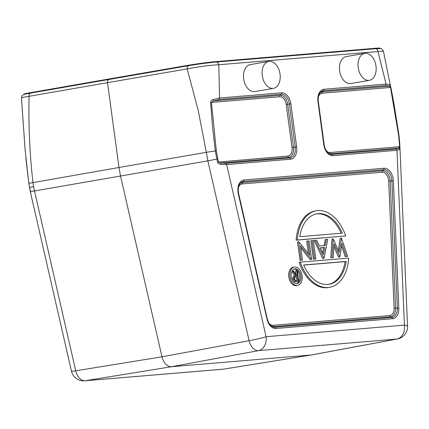 <?xml version="1.0" encoding="UTF-8"?>
<svg xmlns="http://www.w3.org/2000/svg" width="429" height="429" viewBox="0 0 429 429"><rect width="100%" height="100%" fill="white"/><g stroke="black" fill="none" stroke-linecap="round" stroke-linejoin="round"><path stroke-width="0.64" d="M295.334 277.032L297.511 276.759L297.994 280.346L296.67 280.459C295.688 280.743 294.991 280.207 294.584 278.839C294.61 277.407 295.152 276.743 296.214 276.85L297.511 276.759M295.817 276.903L295.495 276.978M296.348 276.962L296.82 280.448M296.058 275.761C294.578 275.745 293.876 276.785 293.945 278.893L295.742 281.504L298.777 281.403L297.324 270.629L296.686 270.683L297.361 275.654L296.847 275.697L293.575 270.946L292.793 271.01L296.058 275.761L294.551 276.008M296.01 274.49L295.527 270.887L296.686 270.683M291.956 271.155L292.793 271.01M297.367 281.526L294.578 281.708L292.787 279.091C292.712 276.989 293.42 275.949 294.895 275.965L291.8 271.466M294.578 281.703L295.742 281.499M296.273 281.714L298.777 281.403M296.712 283.607A7.459 4.853 80.2 0 0 299.715 276.003A7.459 4.853 80.2 0 0 294.181 269.015M300.874 275.804A7.459 4.853 -99.8 0 1 297.302 283.558A7.459 4.853 -99.8 0 1 291.178 276.614A7.459 4.853 -99.8 0 1 294.75 268.86A7.459 4.853 -99.8 0 1 300.874 275.804M289.966 276.716A9.325 6.07 80.2 0 0 297.624 285.398A9.325 6.07 80.2 0 0 302.086 275.702A9.325 6.07 80.2 0 0 294.433 267.02A9.325 6.07 80.2 0 0 289.966 276.716M297.624 285.398L296.46 285.596A9.325 6.07 -99.8 0 1 288.803 276.919A9.325 6.07 -99.8 0 1 293.27 267.224L294.433 267.02M328.534 284.363A35.741 23.263 80.2 0 0 345.045 261.631L346.208 261.427A35.741 23.263 -99.8 0 1 329.113 284.271A35.741 23.263 -99.8 0 1 303.625 264.993L346.208 261.427M303.668 265.095L345.045 261.631M300.316 262.157L348.68 258.108A38.851 25.284 80.2 0 1 329.649 287.333L328.485 287.532A38.851 25.284 -99.8 0 1 299.152 262.36L300.316 262.157A38.851 25.284 80.2 0 0 329.649 287.333M341.173 233.22A35.741 23.263 80.2 0 0 316.307 213.953M299.796 236.685A35.741 23.263 -99.8 0 1 316.886 213.84A35.741 23.263 -99.8 0 1 342.38 233.119L299.796 236.685M316.355 210.778A38.851 25.284 80.2 0 1 345.683 235.955L297.324 240.004A38.851 25.284 80.2 0 1 316.355 210.778L315.192 210.982A38.851 25.284 -99.8 0 0 296.16 240.202L297.324 240.004M345.683 235.955L296.16 240.202M341.457 238.175L339.2 252.488L333.177 238.867L331.96 257.641L333.236 257.534L334.121 243.978L339.881 256.976L341.886 243.318L346.364 256.435L347.651 256.327L341.457 238.175M338.352 250.525L340.138 238.39L341.302 238.186M331.96 257.641L330.797 257.845L332.014 239.071L333.177 238.867M330.797 257.845L333.236 257.534M333.955 246.503L338.551 257.191L339.714 256.992M338.551 257.191L339.881 256.976M341.516 245.844L345.2 256.639L346.364 256.435M345.2 256.639L347.651 256.327M324.807 247.469L323.445 254.418L320.307 247.844L324.807 247.469L323.643 247.672L322.651 252.751M320.356 247.946L323.643 247.672M324.034 258.306L327.756 239.323L326.378 239.436L325.187 245.522L319.433 246.005L316.693 240.245L315.32 240.363L324.034 258.306L322.715 258.521L323.879 258.317M324.045 245.619L325.214 239.639L326.378 239.436M322.715 258.521L314.162 240.567L315.32 240.363M313.304 240.53L312.06 240.637L314.554 259.1L315.798 258.993L313.304 240.53M312.06 240.637L310.896 240.835L313.395 259.298L314.554 259.1M313.395 259.298L315.798 258.993M307.861 240.985L309.792 255.25L298.697 241.752L301.19 260.215L302.434 260.113L300.504 245.817L311.604 259.347L309.105 240.883L306.703 241.189L308.36 253.459M301.19 260.215L300.027 260.419L297.533 241.956L298.697 241.752M300.027 260.419L302.434 260.113M300.772 247.806L310.178 259.566L311.341 259.368M310.178 259.566L311.604 259.347M280.046 74.12A13.674 8.902 80.2 0 0 268.817 61.39A13.674 8.902 80.2 0 0 262.269 75.611A13.674 8.902 80.2 0 0 273.493 88.342A13.674 8.902 80.2 0 0 280.046 74.12M273.493 88.342L254.896 91.57A13.674 8.902 -99.8 0 1 243.667 78.839A13.674 8.902 -99.8 0 1 250.214 64.623L268.817 61.39M375.997 66.087A13.674 8.902 80.2 0 0 364.773 53.357A13.674 8.902 80.2 0 0 358.22 67.578A13.674 8.902 80.2 0 0 369.449 80.303A13.674 8.902 80.2 0 0 375.997 66.087M369.449 80.303L350.847 83.537A13.674 8.902 -99.8 0 1 339.623 70.806A13.674 8.902 -99.8 0 1 346.171 56.59L364.773 53.357M375.134 48.279L375.193 48.745L380.738 48.595C381.081 48.075 381.971 48.906 383.413 51.094L218.806 64.741L219.557 98.01L213.486 99.453C211.61 100.134 210.639 101.147 210.575 102.493L212.527 126.727L215.31 150.97L206.322 152.316L198.209 110.355L187.162 68.903C198.321 66.731 208.869 65.342 218.806 64.741C218.388 62.934 217.476 62.044 216.06 62.066C207.513 62.859 198.407 64.06 188.744 65.664L109.122 79.429L109.057 78.968L188.685 65.197A19.654 0.858 -7.7 0 1 215.996 61.604L375.134 48.279A19.654 0.858 -7.7 0 1 379.896 48.204L379.933 48.509M109.004 79.445L30.577 93.114C21.525 94.798 24.094 94.648 22.85 95.077C22.394 94.975 21.927 95.914 21.45 97.898L23.246 97.308L107.518 82.679C107.266 81.07 107.802 79.987 109.122 79.429L188.631 65.675C198.375 64.055 207.566 62.849 216.221 62.044L216.002 61.604M24.115 94.487L24.072 94.176A19.654 0.858 -7.7 0 1 30.631 92.637L109.057 78.968M397.404 338.98L311.293 355.003L171.412 366.731C166.956 366.581 163.814 363.272 161.98 356.805L249.104 340.706A12.43 8.012 79.5 0 0 258.537 350.632L396.873 339.049A12.43 8.156 79.5 0 0 397.404 338.98A12.43 12.43 0 0 0 407.55 326.228A12.43 1.85 177.6 0 0 404.429 325.139L396.981 150.3L396.219 149.067L398.697 148.069L399.501 146.707L330.207 152.504A1.555 1.18 85.2 0 0 330.968 153.738L398.697 148.069L399.817 149.394L396.981 150.3L333.011 155.657A1.555 1.18 -94.8 0 0 332.25 154.424L330.968 153.738A9.535 6.204 80.2 0 1 328.598 153.266M399.823 149.394L399.361 143.522L399.753 143.661L399.887 146.82M399.962 148.327L399.034 135.591L393.506 101.142M399.361 143.522L398.659 135.591L390.513 87.5L389.103 86.218L385.692 85.5L323.638 90.696A1.555 1.18 -94.8 0 0 324.034 89.259A11.776 7.663 -99.8 0 0 317.959 101.56L318.339 101.555L324.163 144.632L323.782 144.637A11.776 7.663 -99.8 0 0 333.011 155.657M389.103 86.213L389.816 84.69L390.873 87.398L393.784 102.644L399.013 135.451M375.193 48.745C376.608 48.724 377.525 49.614 377.938 51.416L386.095 84.068L389.816 84.69M318.468 96.552A8.189 5.325 80.2 0 1 322.19 93.216L390.873 87.398M213.486 99.453L213.658 100.906L219.155 99.442L281.215 94.246L280.169 95.335A1.555 1.18 -94.8 0 0 279.772 96.772A8.189 5.325 80.2 0 1 286.186 104.429L292.01 147.506A8.189 5.325 80.2 0 1 287.784 156.059L217.487 162.124C217.835 163.326 218.978 164.076 220.919 164.371L220.822 162.961L218.495 161.856L217.776 158.725L216.768 158.993A12.43 0.772 167.1 0 1 207.872 160.848L249.104 340.706A12.43 0.772 167.1 0 0 266.093 336.722L404.429 325.139A12.43 9.422 85.2 0 1 396.873 339.049L310.891 355.051L223.498 369.149L85.162 380.732A12.43 8.167 -99.2 0 1 75.729 370.806A12.43 0.772 167.1 0 1 71.461 371.187A12.43 12.43 0 0 0 84.615 380.796A12.43 9.422 -94.8 0 0 85.162 380.732L171.412 366.731L258.537 350.632A12.43 9.422 -94.8 0 0 266.093 336.722L226.625 164.564L220.919 164.371M286.186 104.429L287.644 104.252A9.535 6.204 80.2 0 0 280.169 95.335L213.658 100.906L211.449 102.488L216.345 150.858L217.776 158.725M210.575 102.493L279.772 96.772M287.784 156.059A1.555 1.18 -94.8 0 0 288.545 157.287L220.822 162.961L225.863 163.331L226.63 164.559M188.685 65.197L188.744 65.658C187.586 65.98 187.06 67.058 187.162 68.903L107.518 82.679L118.983 167.492L206.322 152.316L207.872 160.848L120.538 176.019L161.98 356.805L75.729 370.806L34.497 190.948L120.538 176.019L118.983 167.492L28.807 183.349L25.863 158.07M24.957 148.305L28.807 183.349L31.333 196.155M31.333 196.112L30.985 194.503M30.577 93.114L30.695 93.098C29.51 93.425 28.968 94.509 29.07 96.348C28.432 125.375 29.724 154.065 32.942 182.416A62.162 40.862 -99.8 0 0 33.623 186.701L29.445 187.376M267.01 319.074A11.776 7.663 -99.8 0 0 275.944 328.475A1.555 1.18 -94.8 0 0 275.182 327.241A10.43 6.789 -99.8 0 1 272.029 326.421L272.029 326.421C269.857 325.048 268.302 322.554 267.358 318.929L267.01 319.074L238.309 193.887L238.663 193.742L267.267 318.913M238.309 193.887A11.776 7.663 -99.8 0 1 238.015 192.272A11.776 7.663 -99.8 0 1 244.096 179.976A1.555 1.18 -94.8 0 1 243.693 181.408L383.623 169.691L382.582 170.785A1.555 1.18 -94.8 0 0 382.18 172.217A8.189 5.325 80.2 0 1 388.594 179.874A8.189 5.325 80.2 0 1 388.695 181.006L390.17 181.022L395.586 308.151L394.112 308.14L388.695 181.006M238.663 193.742L238.395 192.267C237.993 188.428 238.604 185.462 240.229 183.376L240.229 183.376A10.43 6.789 -99.8 0 1 243.693 181.408L242.648 182.497A9.535 6.204 80.2 0 0 239.875 183.864M292.787 279.091L293.945 278.893M394.112 308.14A8.189 5.325 80.2 0 1 389.789 315.556A1.555 1.18 -94.8 0 0 390.551 316.79A9.535 6.204 80.2 0 0 395.586 308.151L397.345 308.027A10.43 6.789 -99.8 0 1 391.833 317.476L275.182 327.241L273.9 326.555L390.551 316.79L391.833 317.476A1.555 1.18 85.2 0 1 392.594 318.709A11.776 7.663 -99.8 0 0 398.814 308.038L397.345 308.027L391.924 180.893L390.17 181.022A9.535 6.204 80.2 0 0 390.052 179.703A9.535 6.204 80.2 0 0 382.582 170.785L242.648 182.497A1.555 1.18 85.2 0 0 242.251 183.928L382.18 172.217M271.53 326.083A9.535 6.204 80.2 0 0 273.9 326.555A1.555 1.18 85.2 0 1 273.139 325.321L389.789 315.556M269.117 323.337A8.189 5.325 80.2 0 0 273.139 325.321M242.251 183.928A8.189 5.325 80.2 0 0 238.529 187.264M244.096 179.976L384.025 168.259A1.555 1.18 85.2 0 1 383.623 169.691A10.43 6.789 -99.8 0 1 391.8 179.451A10.43 6.789 -99.8 0 1 391.924 180.893L393.398 180.904L398.814 308.038M384.025 168.259A11.776 7.663 -99.8 0 1 393.254 179.274A11.776 7.663 -99.8 0 1 393.398 180.904M275.944 328.475L392.594 318.709M30.695 93.098L30.631 92.637M396.219 149.067L332.25 154.424A10.43 6.789 -99.8 0 1 329.097 153.603L329.097 153.603C326.56 151.946 324.914 148.954 324.163 144.632L324.077 144.664M326.185 150.52A8.189 5.325 80.2 0 0 330.207 152.504M322.19 93.216A1.555 1.18 85.2 0 1 322.592 91.785A9.535 6.204 80.2 0 0 319.814 93.152M389.103 86.218L322.592 91.785L323.638 90.696A10.43 6.789 -99.8 0 0 320.173 92.664L320.173 92.664C318.549 94.75 317.937 97.715 318.339 101.555M317.959 101.56L323.782 144.637M324.034 89.259L386.095 84.068L385.692 85.5M398.659 135.591L399.034 135.591L398.659 135.591M217.482 162.124L215.31 150.97L216.345 150.858M281.617 92.814A11.776 7.663 -99.8 0 1 290.846 103.829L289.387 104.006L295.211 147.083A10.43 6.789 -99.8 0 1 289.832 157.974L288.545 157.287A9.535 6.204 80.2 0 0 293.468 147.335L287.644 104.252L289.387 104.006A10.43 6.789 -99.8 0 0 281.215 94.246A1.555 1.18 85.2 0 0 281.617 92.814L219.557 98.01L219.155 99.442M290.846 103.829L296.67 146.906L292.01 147.506M296.67 146.906A11.776 7.663 -99.8 0 1 290.594 159.207A1.555 1.18 85.2 0 0 289.832 157.974L225.863 163.331M226.625 164.564L290.594 159.207M28.807 183.349L29.183 183.349L28.807 183.349L30.261 191.366A12.43 0.772 167.1 0 0 34.497 190.948A62.162 40.862 -99.8 0 1 33.623 186.701M223.498 369.149A12.43 9.422 85.2 0 1 222.951 369.219A12.43 12.43 0 0 0 223.895 369.101A12.43 8.022 -99.2 0 1 223.498 369.149M375.354 48.724L216.221 62.044M399.753 143.661L399.034 135.585M407.55 326.228L399.973 148.348M31.333 196.139L71.461 371.187M84.615 380.796L222.951 369.219M223.895 369.101L311.288 355.003M383.408 51.094L393.318 100.113M21.45 97.898L25.241 151.485M30.261 191.366L30.979 194.498"/></g></svg>
